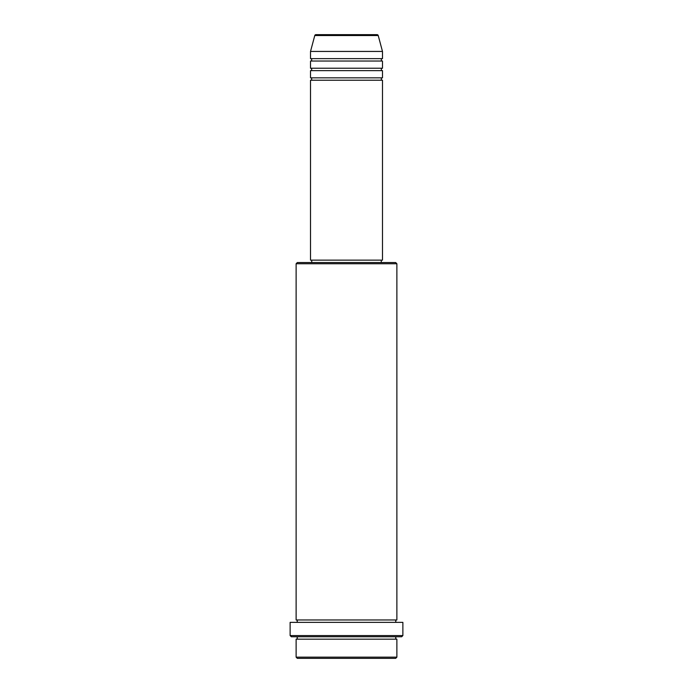 <?xml version="1.0" encoding="UTF-8"?>
<svg xmlns="http://www.w3.org/2000/svg" width="693" height="693" viewBox="0 0 693 693"><rect width="100%" height="100%" fill="white"/><g stroke="black" fill="none" stroke-linecap="round" stroke-linejoin="round"><path stroke-width="1.04" d="M378.222 35.542L314.778 35.542A1.195 1.195 0 0 1 315.939 34.65L377.061 34.65A1.195 1.195 0 0 1 378.222 35.542L382.484 51.438L310.516 51.438L310.516 58.636A1.195 1.195 0 0 1 311.72 59.841A1.195 1.195 0 0 1 310.516 61.036L310.516 68.235A1.195 1.195 0 0 1 311.72 69.43A1.195 1.195 0 0 1 310.516 70.634L310.516 77.833A1.195 1.195 0 0 1 311.72 79.028A1.195 1.195 0 0 1 310.516 80.232L310.516 260.144L382.484 260.144L382.484 80.232L310.516 80.232M382.484 51.438L382.484 58.636A1.195 1.195 0 0 0 381.28 59.841A1.195 1.195 0 0 0 382.484 61.036L382.484 68.235A1.195 1.195 0 0 0 381.28 69.43A1.195 1.195 0 0 0 382.484 70.634L382.484 77.833A1.195 1.195 0 0 0 381.28 79.028A1.195 1.195 0 0 0 382.484 80.232M395.677 658.35L297.323 658.35L296.128 657.155L396.872 657.155L395.677 658.35M296.128 263.738L297.323 262.543L395.677 262.543L396.872 263.738L296.128 263.738L296.128 619.966A1.195 1.195 0 0 1 297.323 621.171A1.195 1.195 0 0 1 296.128 622.366M401.671 636.763L291.329 636.763L290.124 635.559L402.876 635.559L401.671 636.763M296.128 636.763A1.195 1.195 0 0 1 297.323 637.958A1.195 1.195 0 0 1 296.128 639.163L296.128 657.155M396.872 636.763A1.195 1.195 0 0 0 395.677 637.958A1.195 1.195 0 0 0 396.872 639.163L296.128 639.163M396.872 263.738L396.872 619.966A1.195 1.195 0 0 0 395.677 621.171A1.195 1.195 0 0 0 396.872 622.366M382.484 70.634L310.516 70.634M382.484 77.833L310.516 77.833M311.72 260.144L311.72 262.543M381.28 260.144L381.28 262.543M396.872 619.966L296.128 619.966M402.876 635.559L402.876 622.366L290.124 622.366L290.124 635.559M396.872 639.163L396.872 657.155M314.778 35.542L310.516 51.438M382.484 58.636L310.516 58.636M382.484 61.036L310.516 61.036M382.484 68.235L310.516 68.235"/></g></svg>
